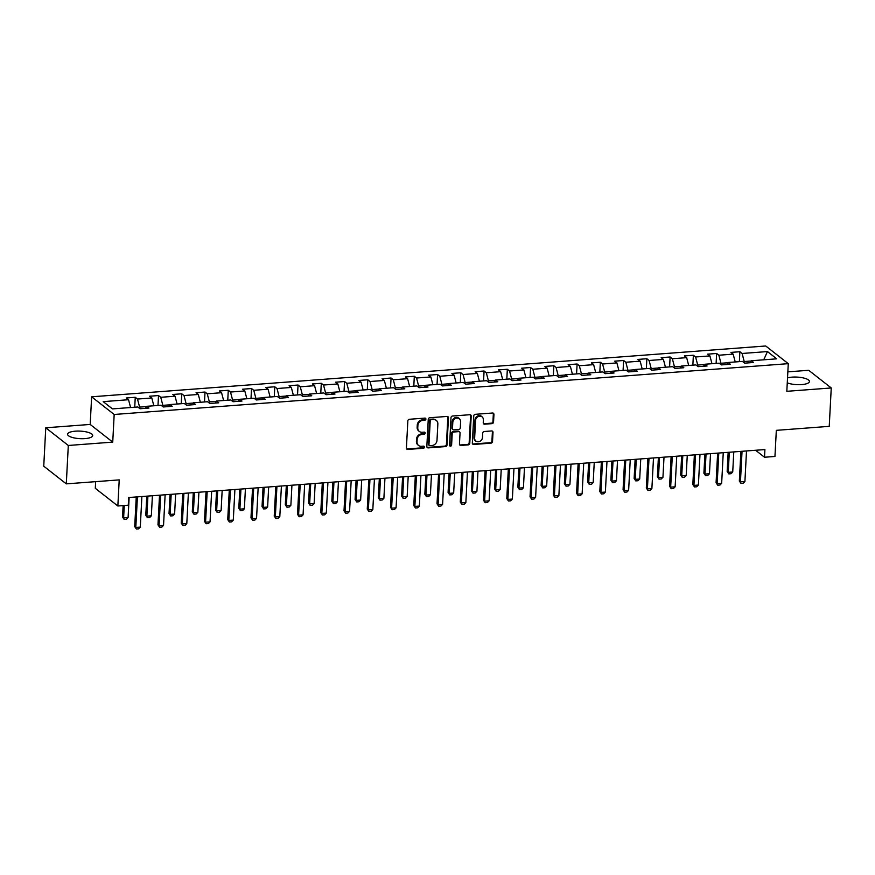 <?xml version="1.0" encoding="UTF-8"?>
<svg xmlns="http://www.w3.org/2000/svg" width="875" height="875" viewBox="0 0 875 875"><rect width="100%" height="100%" fill="white"/><g stroke="black" fill="none" stroke-linecap="round" stroke-linejoin="round"><path stroke-width="1.31" d="M425.895 419.081A1.105 0.973 128.1 0 0 424.933 418.108L409.38 419.278A1.586 1.389 128.1 0 0 407.837 420.897L406.416 448.033A1.586 1.389 128.1 0 0 407.805 449.433L423.347 448.262A1.105 0.973 128.1 0 0 424.091 446.327A1.105 0.973 128.1 0 0 423.456 446.152L421.444 446.305A5.064 4.441 128.1 0 1 418.578 445.462A5.064 4.441 128.1 0 1 417.014 441.831L417.134 439.567A5.064 4.441 128.1 0 1 422.078 434.394L424.08 434.241A1.105 0.973 128.1 0 0 424.823 432.305A1.105 0.973 128.1 0 0 424.2 432.13L422.188 432.283A5.064 4.441 128.1 0 1 419.311 431.441A5.064 4.441 128.1 0 1 417.758 427.809L417.878 425.545A5.064 4.441 128.1 0 1 422.811 420.372L424.823 420.219A1.105 0.973 128.1 0 0 425.895 419.081M419.311 431.441L418.698 430.959A5.064 4.441 128.1 0 1 417.145 427.328L417.266 425.064A5.064 4.441 128.1 0 1 422.198 419.891L424.211 419.738A1.105 0.973 128.1 0 0 425.195 418.119M406.645 448.875A1.586 1.389 128.1 0 0 407.192 448.952L422.745 447.781A1.105 0.973 128.1 0 0 423.73 446.163M418.578 445.462L417.966 444.981A5.064 4.441 128.1 0 1 416.413 441.35L416.533 439.086A5.064 4.441 128.1 0 1 421.466 433.913L423.478 433.759A1.105 0.973 128.1 0 0 424.462 432.141M787.27 382.845A12.578 3.773 3 0 0 801.62 384.595A12.578 3.773 3 0 0 809.43 381.522A12.578 3.773 3 0 0 792.116 377.136A12.578 3.773 3 0 0 787.533 377.891M75.392 431.167A12.578 3.773 3 0 0 67.583 434.23A12.578 3.773 3 0 0 84.897 438.616A12.578 3.773 3 0 0 92.706 435.542A12.578 3.773 3 0 0 75.392 431.167M492.012 423.631A1.586 1.389 128.1 0 0 493.555 422.023L493.948 414.4A1.586 1.389 128.1 0 0 492.57 413.011L475.3 414.312A1.586 1.389 128.1 0 0 473.758 415.931L472.336 443.067A1.586 1.389 128.1 0 0 473.725 444.456L490.984 443.155A1.586 1.389 128.1 0 0 492.527 441.547L493.008 432.348A1.586 1.389 128.1 0 0 491.63 430.948L484.236 431.506A1.586 1.389 128.1 0 0 482.694 433.125L482.453 437.686A4.233 3.719 128.1 0 1 474.633 438.277L475.562 420.405A4.233 3.719 128.1 0 1 483.394 419.814L483.241 422.8A1.586 1.389 128.1 0 0 484.619 424.189L492.012 423.631L491.4 423.161A1.586 1.389 128.1 0 0 492.942 421.542L493.347 413.93A1.586 1.389 128.1 0 0 493.117 413.077M68.305 445.473L112.733 442.116L90.191 424.441L45.763 427.788L68.305 445.473L66.292 483.864L119.219 479.883L117.852 505.991L128.286 505.203L128.691 497.525L764.914 449.564L764.509 457.242L774.955 456.466L776.322 430.347L829.237 426.355L831.25 387.964L808.708 370.289L787.85 371.853M112.733 442.116L114.177 414.477L788.277 363.661L786.822 391.311L831.25 387.964M448.448 417.834A1.586 1.389 128.1 0 0 447.059 416.434L429.8 417.736A1.586 1.389 128.1 0 0 428.258 419.355L426.836 446.491A1.586 1.389 128.1 0 0 428.214 447.891L445.484 446.589A1.586 1.389 128.1 0 0 447.027 444.97L448.448 417.834L447.836 417.353A1.586 1.389 128.1 0 0 447.617 416.511M452.55 416.019L469.809 414.717A1.586 1.389 128.1 0 1 471.198 416.117L469.777 443.253A1.586 1.389 128.1 0 1 468.234 444.872L460.841 445.43A1.586 1.389 128.1 0 1 459.462 444.03L460.042 433.027A1.586 1.389 128.1 0 0 458.653 431.627L453.753 431.998A1.586 1.389 128.1 0 0 452.211 433.617L451.609 445.08A1.105 0.973 128.1 0 1 449.564 445.233L451.008 417.637A1.586 1.389 128.1 0 1 452.55 416.019M66.292 483.864L43.75 466.189L45.763 427.788M114.177 414.477L91.634 396.802L765.734 345.986L788.277 363.661M739.364 361.637L739.889 351.728L730.942 352.406L733.163 354.145L718.856 355.228L716.636 353.478L707.689 354.156L709.909 355.906L695.603 356.978L693.372 355.239L684.436 355.906L686.656 357.656L672.35 358.728L670.119 356.989L661.172 357.667L663.403 359.406L649.086 360.489L646.866 358.739L637.919 359.417L640.15 361.156L625.833 362.239L623.612 360.5L614.666 361.167L616.886 362.917L602.58 363.989L600.359 362.25L591.413 362.917L593.633 364.667L579.327 365.739L577.106 364L568.159 364.678L570.38 366.417L556.073 367.5L553.842 365.75L544.906 366.428L547.127 368.167L532.82 369.25L530.589 367.511L521.642 368.178L523.873 369.928L509.556 371L507.336 369.261L498.389 369.928L500.62 371.678L486.303 372.761L484.083 371.011L475.136 371.689L477.356 373.428L463.05 374.511L460.83 372.761L451.883 373.439L454.103 375.178L439.797 376.261L437.577 374.522L428.63 375.189L430.85 376.939L416.544 378.011L414.312 376.272L405.377 376.95L407.597 378.689L393.291 379.772L391.059 378.022L382.113 378.7L384.344 380.439L370.027 381.522L367.806 379.772L358.859 380.45L361.091 382.2L346.773 383.272L344.553 381.533L335.606 382.2L337.827 383.95L323.52 385.022L321.3 383.283L312.353 383.961L314.573 385.7L300.267 386.783L298.047 385.033L289.1 385.711L291.32 387.45L277.014 388.533L274.783 386.783L265.847 387.461L268.067 389.211L253.761 390.283L251.53 388.544L242.583 389.211L244.814 390.961L230.497 392.033L228.277 390.294L219.33 390.972L221.561 392.711L207.244 393.794L205.023 392.044L196.077 392.722L198.308 394.461L183.991 395.544L181.77 393.805L172.823 394.472L175.044 396.222L160.738 397.294L158.517 395.555L149.57 396.222L151.791 397.972L137.484 399.055L135.253 397.305L126.317 397.983L128.537 399.722L103.195 401.636L112.459 408.898L137.802 406.984L140.022 408.734L148.969 408.056L146.748 406.306L145.436 408.319M739.889 351.728L742.109 353.478L767.452 351.564L776.716 358.827L751.373 360.741L753.594 362.48L744.658 363.158L742.427 361.408L728.12 362.491L730.341 364.23L721.394 364.908L719.173 363.169L704.867 364.241L707.087 365.991L698.141 366.658L695.92 364.919L681.603 365.991L683.834 367.741L674.887 368.408L672.667 366.669L658.35 367.752L660.581 369.491L651.634 370.169L649.414 368.419L635.097 369.502L637.317 371.241L628.381 371.919L626.15 370.18L611.844 371.252L614.064 373.002L605.128 373.669L602.897 371.93L588.591 373.002L590.811 374.752L581.864 375.43L579.644 373.68L565.337 374.762L567.558 376.502L558.611 377.18L556.391 375.43L542.073 376.512L544.305 378.252L535.358 378.93L533.138 377.191L518.82 378.262L521.052 380.012L512.105 380.68L509.884 378.941L495.567 380.023L497.788 381.763L488.852 382.441L486.62 380.691L472.314 381.773L474.534 383.512L465.598 384.191L463.367 382.441L449.061 383.523L451.281 385.262L442.334 385.941L440.114 384.202L425.808 385.273L428.028 387.023L419.081 387.691L416.861 385.952L402.544 387.034L404.775 388.773L395.828 389.452L393.608 387.702L379.291 388.784L381.522 390.523L372.575 391.202L370.355 389.452L356.037 390.534L358.258 392.284L349.322 392.952L347.091 391.213L332.784 392.284L335.005 394.034L326.069 394.702L323.837 392.962L309.531 394.045L311.752 395.784L302.805 396.463L300.584 394.712L286.278 395.795L288.498 397.534L279.552 398.212L277.331 396.473L263.014 397.545L265.245 399.295L256.298 399.963L254.078 398.223L239.761 399.295L241.992 401.045L233.045 401.712L230.825 399.973L216.508 401.056L218.728 402.795L209.792 403.473L207.561 401.723L193.255 402.806L195.475 404.545L186.539 405.223L184.308 403.484L170.002 404.556L172.222 406.306L163.275 406.973L161.055 405.234L146.748 406.306M727.945 362.753L720.967 363.278L720.902 364.525M735.219 361.955L733.163 354.145M720.967 363.278L718.856 355.228M728.12 362.491L726.808 364.503M704.692 364.514L697.714 365.039L697.648 366.275M711.966 363.705L709.909 355.906M697.714 365.039L695.603 356.978M704.867 364.241L703.555 366.253M681.428 366.264L674.461 366.789L674.395 368.025M688.702 365.455L686.656 357.656M674.461 366.789L672.35 358.728M681.603 365.991L680.302 368.003M658.175 368.014L651.208 368.539L651.142 369.775M665.448 367.216L663.403 359.406M651.208 368.539L649.086 360.489M658.35 367.752L657.038 369.753M634.922 369.764L627.955 370.289L627.889 371.536M642.195 368.966L640.15 361.156M627.955 370.289L625.833 362.239M635.097 369.502L633.784 371.514M611.669 371.525L604.691 372.05L604.636 373.286M618.942 370.716L616.886 362.917M604.691 372.05L602.58 363.989M611.844 371.252L610.531 373.264M588.416 373.275L581.438 373.8L581.372 375.036M595.689 372.477L593.633 364.667M581.438 373.8L579.327 365.739M588.591 373.002L587.278 375.014M565.163 375.025L558.184 375.55L558.119 376.797M572.436 374.227L570.38 366.417M558.184 375.55L556.073 367.5M565.337 374.762L564.025 376.775M541.909 376.775L534.931 377.3L534.866 378.547M549.172 375.977L547.127 368.167M534.931 377.3L532.82 369.25M542.073 376.512L540.772 378.525M518.645 378.536L511.678 379.061L511.613 380.297M525.919 377.727L523.873 369.928M511.678 379.061L509.556 371M518.82 378.262L517.508 380.275M495.392 380.286L488.425 380.811L488.359 382.047M502.666 379.487L500.62 371.678M488.425 380.811L486.303 372.761M495.567 380.023L494.255 382.025M472.139 382.036L465.161 382.561L465.106 383.808M479.412 381.238L477.356 373.428M465.161 382.561L463.05 374.511M472.314 381.773L471.002 383.786M448.886 383.786L441.908 384.322L441.842 385.558M456.159 382.988L454.103 375.178M441.908 384.322L439.797 376.261M449.061 383.523L447.748 385.536M425.633 385.547L418.655 386.072L418.589 387.308M432.906 384.738L430.85 376.939M418.655 386.072L416.544 378.011M425.808 385.273L424.495 387.286M402.38 387.297L395.402 387.822L395.336 389.058M409.642 386.498L407.597 378.689M395.402 387.822L393.291 379.772M402.544 387.034L401.242 389.036M379.116 389.047L372.148 389.572L372.083 390.819M386.389 388.248L384.344 380.439M372.148 389.572L370.027 381.522M379.291 388.784L377.978 390.797M355.863 390.808L348.895 391.333L348.83 392.569M363.136 389.998L361.091 382.2M348.895 391.333L346.773 383.272M356.037 390.534L354.725 392.547M332.609 392.558L325.642 393.083L325.577 394.319M339.883 391.748L337.827 383.95M325.642 393.083L323.52 385.022M332.784 392.284L331.472 394.297M309.356 394.308L302.378 394.833L302.312 396.069M316.63 393.509L314.573 385.7M302.378 394.833L300.267 386.783M309.531 394.045L308.219 396.047M286.103 396.058L279.125 396.583L279.059 397.83M293.377 395.259L291.32 387.45M279.125 396.583L277.014 388.533M286.278 395.795L284.966 397.808M262.85 397.819L255.872 398.344L255.806 399.58M270.113 397.009L268.067 389.211M255.872 398.344L253.761 390.283M263.014 397.545L261.712 399.558M239.586 399.569L232.619 400.094L232.553 401.33M246.859 398.759L244.814 390.961M232.619 400.094L230.497 392.033M239.761 399.295L238.448 401.308M216.333 401.319L209.366 401.844L209.3 403.08M223.606 400.52L221.561 392.711M209.366 401.844L207.244 393.794M216.508 401.056L215.195 403.058M193.08 403.069L186.112 403.594L186.047 404.841M200.353 402.27L198.308 394.461M186.112 403.594L183.991 395.544M193.255 402.806L191.942 404.819M169.827 404.83L162.848 405.355L162.783 406.591M177.1 404.02L175.044 396.222M162.848 405.355L160.738 397.294M170.002 404.556L168.689 406.569M146.573 406.58L139.595 407.105L139.53 408.341M153.847 405.781L151.791 397.972M139.595 407.105L137.484 399.055M130.583 407.531L128.537 399.722M95.648 481.655L95.298 488.316L117.852 505.991M90.191 424.441L91.634 396.802M755.617 450.264L764.509 457.242M751.198 361.003L744.22 361.528L744.166 362.764M763.722 359.8L767.452 351.564M744.22 361.528L742.109 353.478M751.373 360.741L750.061 362.742M134.739 407.214L135.253 397.305M157.992 405.464L158.517 395.555M181.245 403.714L181.77 393.805M204.498 401.953L205.023 392.044M227.763 400.203L228.277 390.294M251.016 398.453L251.53 388.544M274.269 396.703L274.783 386.783M297.522 394.942L298.047 385.033M320.775 393.192L321.3 383.283M344.028 391.442L344.553 381.533M367.292 389.692L367.806 379.772M390.545 387.931L391.059 378.022M413.798 386.181L414.312 376.272M437.052 384.431L437.577 374.522M460.305 382.681L460.83 372.761M483.558 380.92L484.083 371.011M506.822 379.17L507.336 369.261M530.075 377.42L530.589 367.511M553.328 375.659L553.842 365.75M576.581 373.909L577.106 364M599.834 372.159L600.359 362.25M623.087 370.409L623.612 360.5M646.352 368.648L646.866 358.739M669.605 366.898L670.119 356.989M692.858 365.148L693.372 355.239M716.111 363.398L716.636 353.478M427.055 447.344A1.586 1.389 128.1 0 0 427.602 447.409L444.872 446.108A1.586 1.389 128.1 0 0 446.414 444.489L447.836 417.353M431.298 419.727A1.105 0.973 128.1 0 0 430.216 420.864L428.969 444.686A1.105 0.973 128.1 0 0 429.931 445.659L432.053 445.495A5.064 4.441 128.1 0 0 436.997 440.322L437.85 424.036A5.064 4.441 128.1 0 0 436.286 420.405A5.064 4.441 128.1 0 0 433.42 419.573L430.686 419.245A1.105 0.973 128.1 0 0 429.603 420.383L430.216 420.864M429.308 445.473L428.695 445.003A1.105 0.973 128.1 0 1 428.356 444.205L429.603 420.383M436.286 420.405L435.673 419.934A5.064 4.441 128.1 0 0 432.808 419.092L433.42 419.573M430.686 419.245L432.808 419.092M459.681 444.883A1.586 1.389 128.1 0 0 460.239 444.959L467.622 444.402A1.586 1.389 128.1 0 0 469.164 442.783L470.586 415.647A1.586 1.389 128.1 0 0 470.367 414.794M459.55 431.889L458.938 431.419A1.586 1.389 128.1 0 0 458.041 431.156L453.141 431.528A1.586 1.389 128.1 0 0 451.598 433.136L450.997 444.598L451.609 445.08M449.652 445.714A1.105 0.973 128.1 0 0 450.997 444.598M460.633 421.608A4.233 3.719 128.1 0 0 452.812 422.198L452.473 428.498A1.586 1.389 128.1 0 0 453.862 429.888L458.762 429.516A1.586 1.389 128.1 0 0 460.305 427.908L460.633 421.608M459.331 418.567L458.73 418.097A4.233 3.719 128.1 0 0 452.2 421.717L452.812 422.198M452.966 429.625L452.353 429.155A1.586 1.389 128.1 0 1 451.872 428.017L452.2 421.717M483.459 423.642A1.586 1.389 128.1 0 0 484.017 423.719L491.4 423.161M482.092 416.784L481.48 416.303A4.233 3.719 128.1 0 0 474.961 419.934L475.562 420.405M475.934 441.306L475.322 440.836A4.233 3.719 128.1 0 1 474.02 437.795L474.961 419.934M472.555 443.909A1.586 1.389 128.1 0 0 473.113 443.986L490.383 442.684A1.586 1.389 128.1 0 0 491.925 441.066L492.406 431.867A1.586 1.389 128.1 0 0 492.177 431.025M123.123 505.597L122.522 517.048L123.616 517.902L128.089 517.562L129.139 497.492M128.089 517.562L126.416 519.291L124.173 519.455L122.522 517.048M124.272 505.509L123.616 517.902L124.173 519.455M141.881 496.53L140.284 527.122L138.6 528.85L136.369 529.014L134.706 526.597L136.259 496.956M140.284 527.122L135.811 527.461L137.408 496.869M136.369 529.014L134.706 526.597M146.781 496.158L145.775 515.288L146.88 516.152L151.342 515.812L152.403 495.731M151.342 515.812L149.669 517.541L147.427 517.705L145.775 515.288M147.93 496.07L146.88 516.152L147.427 517.705M170.034 494.408L169.028 513.538L170.133 514.402L174.606 514.062L175.656 493.981M174.606 514.062L172.922 515.78L170.691 515.955L169.028 513.538M171.183 494.32L170.133 514.402L170.691 515.955M165.134 494.78L163.538 525.372L161.853 527.089L159.622 527.264L157.97 524.847L159.523 495.195M163.538 525.372L159.064 525.711L160.661 495.119M159.622 527.264L157.97 524.847M188.388 493.019L186.791 523.622L185.106 525.339L182.875 525.503L181.223 523.097L182.777 493.445M186.791 523.622L182.317 523.95L183.925 493.358M182.875 525.503L181.223 523.097M193.287 492.658L192.292 511.788L193.386 512.652L197.859 512.312L198.909 492.231M197.859 512.312L196.175 514.03L193.944 514.205L192.292 511.788M194.436 492.57L193.386 512.652L193.944 514.205M216.541 490.897L215.545 510.037L216.639 510.891L221.112 510.552L222.162 490.481M221.112 510.552L219.428 512.28L217.197 512.444L215.545 510.037M217.689 490.82L216.639 510.891L217.197 512.444M239.805 489.147L238.798 508.277L239.892 509.141L244.366 508.802L245.416 488.72M244.366 508.802L242.681 510.53L240.45 510.694L238.798 508.277M240.942 489.059L239.892 509.141L240.45 510.694M211.652 491.269L210.044 521.861L208.359 523.589L206.128 523.753L204.477 521.347L206.03 491.695M210.044 521.861L205.57 522.2L207.178 491.608M206.128 523.753L204.477 521.347M234.905 489.519L233.297 520.111L231.623 521.839L229.381 522.003L227.73 519.586L229.283 489.945M233.297 520.111L228.823 520.45L230.431 489.858M229.381 522.003L227.73 519.586M258.158 487.769L256.55 518.361L254.877 520.078L252.634 520.253L250.983 517.836L252.536 488.184M256.55 518.361L252.077 518.7L253.684 488.097M252.634 520.253L250.983 517.836M281.411 486.008L279.814 516.611L278.13 518.328L275.898 518.492L274.236 516.086L275.789 486.434M279.814 516.611L275.341 516.939L276.938 486.347M275.898 518.492L274.236 516.086M304.664 484.258L303.067 514.85L301.383 516.578L299.152 516.742L297.5 514.325L299.053 484.684M303.067 514.85L298.594 515.189L300.191 484.597M299.152 516.742L297.5 514.325M327.917 482.508L326.32 513.1L324.636 514.817L322.405 514.992L320.753 512.575L322.306 482.934M326.32 513.1L321.847 513.439L323.455 482.847M322.405 514.992L320.753 512.575M351.181 480.758L349.573 511.35L347.889 513.067L345.658 513.242L344.006 510.825L345.559 481.173M349.573 511.35L345.1 511.689L346.708 481.086M345.658 513.242L344.006 510.825M374.434 478.997L372.827 509.589L371.153 511.317L368.911 511.481L367.259 509.075L368.812 479.423M372.827 509.589L368.353 509.928L369.961 479.336M368.911 511.481L367.259 509.075M397.688 477.247L396.08 507.839L394.406 509.567L392.164 509.731L390.513 507.314L392.066 477.673M396.08 507.839L391.606 508.178L393.214 477.586M392.164 509.731L390.513 507.314M420.941 475.497L419.344 506.089L417.659 507.806L415.428 507.981L413.766 505.564L415.319 475.923M419.344 506.089L414.87 506.428L416.467 475.836M415.428 507.981L413.766 505.564M444.194 473.747L442.597 504.339L440.913 506.056L438.681 506.231L437.03 503.814L438.583 474.162M442.597 504.339L438.123 504.667L439.72 474.075M438.681 506.231L437.03 503.814M467.447 471.986L465.85 502.578L464.166 504.306L461.934 504.47L460.283 502.064L461.836 472.413M465.85 502.578L461.377 502.917L462.984 472.325M461.934 504.47L460.283 502.064M490.711 470.236L489.103 500.828L487.419 502.556L485.188 502.72L483.536 500.303L485.089 470.662M489.103 500.828L484.63 501.167L486.238 470.575M485.188 502.72L483.536 500.303M513.964 468.486L512.356 499.078L510.683 500.795L508.441 500.97L506.789 498.553L508.342 468.902M512.356 499.078L507.883 499.417L509.491 468.825M508.441 500.97L506.789 498.553M537.217 466.725L535.609 497.328L533.936 499.045L531.694 499.22L530.042 496.803L531.595 467.152M535.609 497.328L531.136 497.656L532.744 467.064M531.694 499.22L530.042 496.803M560.47 464.975L558.873 495.567L557.189 497.295L554.947 497.459L553.295 495.053L554.848 465.402M558.873 495.567L554.4 495.906L555.997 465.314M554.947 497.459L553.295 495.053M583.723 463.225L582.127 493.817L580.442 495.545L578.211 495.709L576.559 493.292L578.112 463.652M582.127 493.817L577.653 494.156L579.25 463.564M578.211 495.709L576.559 493.292M606.977 461.475L605.38 492.067L603.695 493.784L601.464 493.959L599.812 491.542L601.366 461.891M605.38 492.067L600.906 492.406L602.514 461.814M601.464 493.959L599.812 491.542M630.241 459.714L628.633 490.317L626.948 492.034L624.717 492.198L623.066 489.792L624.619 460.141M628.633 490.317L624.159 490.645L625.767 460.053M624.717 492.198L623.066 489.792M263.058 487.397L262.052 506.527L263.145 507.391L267.619 507.052L268.669 486.97M267.619 507.052L265.945 508.769L263.703 508.944L262.052 506.527M264.206 487.309L263.145 507.391L263.703 508.944M286.311 485.647L285.305 504.777L286.409 505.63L290.872 505.302L291.933 485.22M290.872 505.302L289.198 507.019L286.956 507.194L285.305 504.777M287.459 485.559L286.409 505.63L286.956 507.194M309.564 483.886L308.558 503.027L309.663 503.88L314.136 503.541L315.186 483.47M314.136 503.541L312.452 505.269L310.22 505.433L308.558 503.027M310.712 483.798L309.663 503.88L310.22 505.433M332.817 482.136L331.822 501.266L332.916 502.13L337.389 501.791L338.439 481.709M337.389 501.791L335.705 503.519L333.473 503.683L331.822 501.266M333.966 482.048L332.916 502.13L333.473 503.683M356.07 480.386L355.075 499.516L356.169 500.38L360.642 500.041L361.692 479.959M360.642 500.041L358.958 501.758L356.727 501.933L355.075 499.516M357.219 480.298L356.169 500.38L356.727 501.933M379.334 478.636L378.328 497.766L379.422 498.619L383.895 498.291L384.945 478.209M383.895 498.291L382.211 500.008L379.98 500.172L378.328 497.766M380.472 478.548L379.422 498.619L379.98 500.172M402.587 476.875L401.581 496.016L402.675 496.869L407.148 496.53L408.198 476.459M407.148 496.53L405.475 498.258L403.233 498.422L401.581 496.016M403.736 476.788L402.675 496.869L403.233 498.422M425.841 475.125L424.834 494.255L425.939 495.119L430.402 494.78L431.463 474.698M430.402 494.78L428.728 496.508L426.486 496.672L424.834 494.255M426.989 475.037L425.939 495.119L426.486 496.672M449.094 473.375L448.088 492.505L449.192 493.369L453.666 493.03L454.716 472.948M453.666 493.03L451.981 494.747L449.75 494.922L448.088 492.505M450.242 473.288L449.192 493.369L449.75 494.922M472.347 471.625L471.352 490.755L472.445 491.608L476.919 491.28L477.969 471.198M476.919 491.28L475.234 492.997L473.003 493.161L471.352 490.755M473.495 471.538L472.445 491.608L473.003 493.161M495.6 469.864L494.605 488.994L495.698 489.858L500.172 489.519L501.222 469.448M500.172 489.519L498.488 491.247L496.256 491.411L494.605 488.994M496.748 469.777L495.698 489.858L496.256 491.411M518.864 468.114L517.858 487.244L518.952 488.108L523.425 487.769L524.475 467.688M523.425 487.769L521.741 489.497L519.509 489.661L517.858 487.244M520.002 468.027L518.952 488.108L519.509 489.661M542.117 466.364L541.111 485.494L542.205 486.358L546.678 486.019L547.728 465.938M546.678 486.019L545.005 487.736L542.763 487.911L541.111 485.494M543.266 466.277L542.205 486.358L542.763 487.911M565.37 464.603L564.364 483.744L565.458 484.597L569.931 484.258L570.992 464.188M569.931 484.258L568.258 485.986L566.016 486.15L564.364 483.744M566.519 464.527L565.458 484.597L566.016 486.15M588.623 462.853L587.617 481.983L588.722 482.847L593.195 482.508L594.245 462.427M593.195 482.508L591.511 484.236L589.28 484.4L587.617 481.983M589.772 462.766L588.722 482.847L589.28 484.4M611.877 461.103L610.881 480.233L611.975 481.097L616.448 480.758L617.498 460.677M616.448 480.758L614.764 482.475L612.533 482.65L610.881 480.233M613.025 461.016L611.975 481.097L612.533 482.65M635.13 459.353L634.134 478.483L635.228 479.347L639.702 479.008L640.752 458.927M639.702 479.008L638.017 480.725L635.786 480.9L634.134 478.483M636.278 459.266L635.228 479.347L635.786 480.9M658.394 457.592L657.387 476.733L658.481 477.586L662.955 477.247L664.005 457.177M662.955 477.247L661.27 478.975L659.039 479.139L657.387 476.733M659.531 457.516L658.481 477.586L659.039 479.139M681.647 455.842L680.641 474.972L681.734 475.836L686.208 475.497L687.258 455.416M686.208 475.497L684.534 477.225L682.292 477.389L680.641 474.972M682.795 455.755L681.734 475.836L682.292 477.389M704.9 454.092L703.894 473.222L704.987 474.086L709.461 473.747L710.522 453.666M709.461 473.747L707.788 475.464L705.545 475.639L703.894 473.222M706.048 454.005L704.987 474.086L705.545 475.639M653.494 457.964L651.886 488.556L650.212 490.284L647.97 490.448L646.319 488.031L647.872 458.391M651.886 488.556L647.412 488.895L649.02 458.303M647.97 490.448L646.319 488.031M676.747 456.214L675.139 486.806L673.466 488.534L671.223 488.698L669.572 486.281L671.125 456.641M675.139 486.806L670.666 487.145L672.273 456.553M671.223 488.698L669.572 486.281M700 454.464L698.392 485.056L696.719 486.773L694.477 486.948L692.825 484.531L694.378 454.88M698.392 485.056L693.93 485.395L695.527 454.792M694.477 486.948L692.825 484.531M723.253 452.703L721.656 483.306L719.972 485.023L717.741 485.188L716.078 482.781L717.642 453.13M721.656 483.306L717.183 483.634L718.78 453.042M717.741 485.188L716.078 482.781M728.153 452.342L727.147 471.472L728.252 472.325L732.725 471.997L733.775 451.916M732.725 471.997L731.041 473.714L728.809 473.889L727.147 471.472M729.302 452.255L728.252 472.325L728.809 473.889M746.506 450.953L744.909 481.545L743.225 483.273L740.994 483.438L739.342 481.02L740.895 451.38M744.909 481.545L740.436 481.884L742.044 451.292M740.994 483.438L739.342 481.02M422.198 419.891L422.811 420.372M417.266 425.064L417.878 425.545M417.145 427.328L417.758 427.809M423.478 433.759L424.08 434.241M421.466 433.913L422.078 434.394M416.533 439.086L417.134 439.567M416.413 441.35L417.014 441.831M422.745 447.781L423.347 448.262M407.192 448.952L407.805 449.433M424.211 419.738L424.823 420.219M446.414 444.489L447.027 444.97M444.872 446.108L445.484 446.589M427.602 447.409L428.214 447.891M428.356 444.205L428.969 444.686M470.586 415.647L471.198 416.117M469.164 442.783L469.777 443.253M467.622 444.402L468.234 444.872M460.239 444.959L460.841 445.43M458.041 431.156L458.653 431.627M453.141 431.528L453.753 431.998M451.598 433.136L452.211 433.617M451.872 428.017L452.473 428.498M484.017 423.719L484.619 424.189M474.02 437.795L474.633 438.277M492.406 431.867L493.008 432.348M491.925 441.066L492.527 441.547M490.383 442.684L490.984 443.155M473.113 443.986L473.725 444.456M493.347 413.93L493.948 414.4M492.942 421.542L493.555 422.023"/></g></svg>
